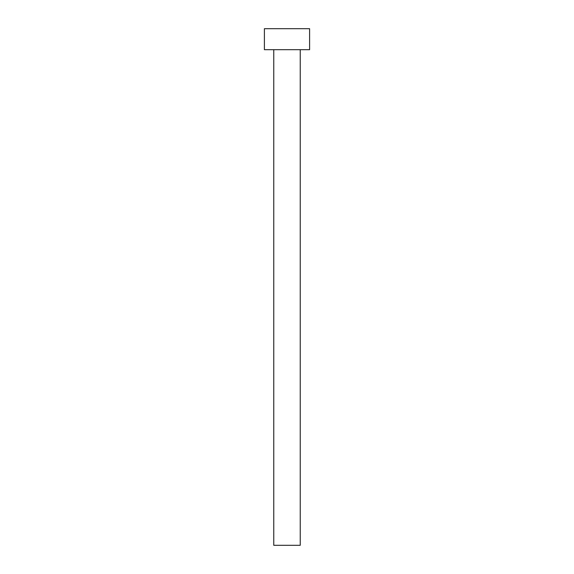 <?xml version="1.0" encoding="UTF-8"?>
<svg xmlns="http://www.w3.org/2000/svg" width="574" height="574" viewBox="0 0 574 574"><rect width="100%" height="100%" fill="white"/><g stroke="black" fill="none" stroke-linecap="round" stroke-linejoin="round"><path stroke-width="0.86" d="M273.762 49.687L273.762 545.3L300.238 545.3L300.238 49.687L300.238 545.3L273.762 545.3L273.762 49.687M264.399 28.7L264.399 49.687L309.601 49.687L309.601 28.7L264.399 28.7L264.399 49.687L309.601 49.687L309.601 28.7L264.399 28.7"/></g></svg>
